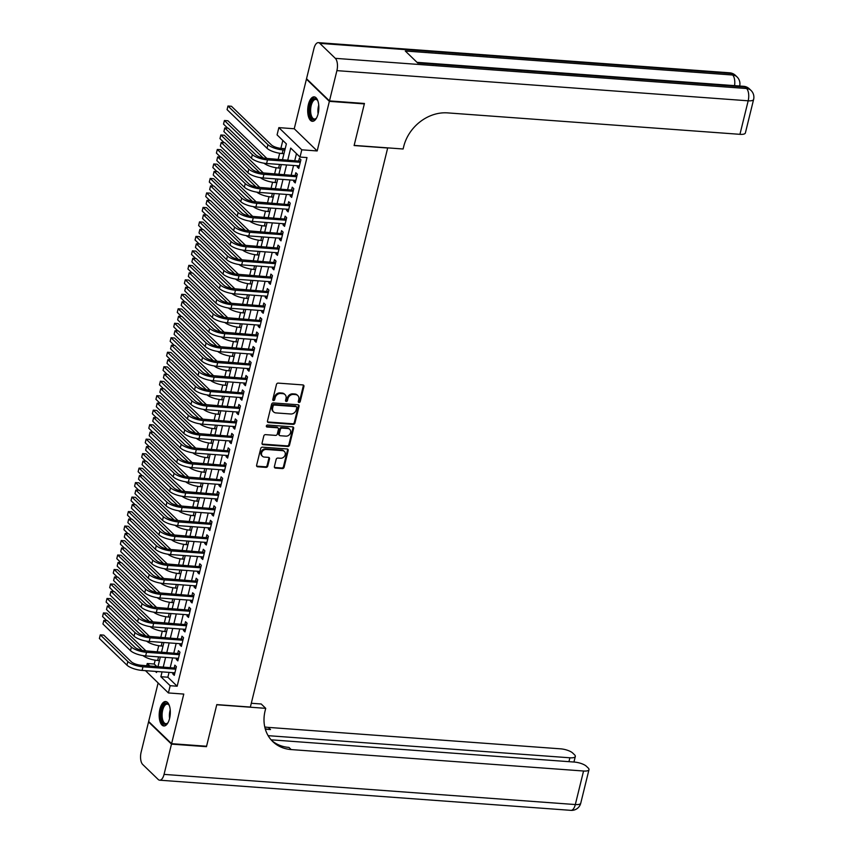 <?xml version="1.0" encoding="UTF-8"?>
<svg xmlns="http://www.w3.org/2000/svg" width="853" height="853" viewBox="0 0 853 853"><rect width="100%" height="100%" fill="white"/><g stroke="black" fill="none" stroke-linecap="round" stroke-linejoin="round"><path stroke-width="1.28" d="M299.019 402.477A1.077 0.906 134 0 0 300.224 401.56L303.935 386.452A1.546 1.29 134 0 0 302.911 384.927L278.195 383.114A1.546 1.29 134 0 0 276.468 384.436L272.757 399.545A1.077 0.906 134 0 0 274.677 399.684L275.167 397.733A4.937 4.126 134 0 1 280.669 393.5L282.738 393.649A4.937 4.126 134 0 1 285.051 394.651A4.937 4.126 134 0 1 286.011 398.522L285.531 400.473A1.077 0.906 134 0 0 287.45 400.622L287.93 398.66A4.937 4.126 134 0 1 293.443 394.438L295.501 394.587A4.937 4.126 134 0 1 297.814 395.589A4.937 4.126 134 0 1 298.785 399.46L298.294 401.411A1.077 0.906 134 0 0 299.019 402.477M298.294 401.87A1.077 0.906 134 0 0 299.606 400.953L303.316 385.855A1.546 1.29 134 0 0 303.263 385.002M272.747 399.993A1.077 0.906 134 0 0 274.058 399.087L274.538 397.125L275.167 397.733M285.52 400.931A1.077 0.906 134 0 0 286.832 400.014L287.312 398.063L287.93 398.66M169.587 718.439A12.251 5.513 -85.8 0 0 165.642 701.539A12.251 5.513 -85.8 0 0 159.916 709.078A12.251 5.513 -85.8 0 0 163.851 725.978A12.251 5.513 -85.8 0 0 169.587 718.439A9.82 4.425 94.2 0 1 169.384 715.71A9.82 4.425 94.2 0 1 170.216 709.824M318.105 113.758A12.251 5.513 -85.8 0 0 314.171 96.858A12.251 5.513 -85.8 0 0 308.434 104.397A12.251 5.513 -85.8 0 0 312.379 121.297A12.251 5.513 -85.8 0 0 318.105 113.758A9.82 4.425 94.2 0 1 317.913 111.029A9.82 4.425 94.2 0 1 318.734 105.143M274.399 466.559A1.546 1.29 134 0 0 275.423 468.084L282.354 468.596A1.546 1.29 134 0 0 284.081 467.273L288.197 450.491A1.546 1.29 134 0 0 287.173 448.977L262.457 447.164A1.546 1.29 134 0 0 260.741 448.486L256.614 465.258A1.546 1.29 134 0 0 257.638 466.783L266.019 467.391A1.546 1.29 134 0 0 267.735 466.069L269.505 458.893A1.546 1.29 134 0 0 268.482 457.368L264.323 457.069A4.126 3.444 134 0 1 262.393 456.227A4.126 3.444 134 0 1 262.042 451.866A4.126 3.444 134 0 1 266.189 449.456L282.471 450.651A4.126 3.444 134 0 1 284.401 451.493A4.126 3.444 134 0 1 284.753 455.854A4.126 3.444 134 0 1 280.594 458.264L277.886 458.061A1.546 1.29 134 0 0 276.159 459.383L274.399 466.559M169.054 672.388L167.86 677.218L177.157 686.217L170.163 685.705L168.393 692.945L145.479 670.661M363.847 103.426L364.338 103.906L354.112 145.543L387.678 148.006L250.366 707.062L216.79 704.599L206.565 746.247L171.592 743.677L183.779 694.075L168.393 692.945M364.338 103.906L329.365 101.347L306.43 79.158L294.242 128.76L278.856 127.63L301.791 149.819L300.011 157.059L290.713 148.07L287.792 159.98M294.242 128.76L317.177 150.949L329.365 101.347M317.177 150.949L301.791 149.819M177.157 686.217L307.005 157.57L300.011 157.059M293.219 424.378A1.546 1.29 134 0 0 294.935 423.056L299.062 406.284A1.546 1.29 134 0 0 298.038 404.759L273.323 402.947A1.546 1.29 134 0 0 271.595 404.269L267.479 421.041A1.546 1.29 134 0 0 268.503 422.566L293.219 424.378L292.6 423.781A1.546 1.29 134 0 0 294.317 422.459L298.443 405.687A1.546 1.29 134 0 0 298.39 404.834M293.635 428.387L289.508 445.159A1.546 1.29 134 0 1 287.792 446.482L263.076 444.669A1.546 1.29 134 0 1 262.052 443.155L263.812 435.968A1.546 1.29 134 0 1 265.539 434.646L275.562 435.382A1.546 1.29 134 0 0 277.278 434.06L278.451 429.304A1.546 1.29 134 0 0 277.428 427.779L266.989 427.012A1.077 0.906 134 0 1 267.479 425.029L292.611 426.863A1.546 1.29 134 0 1 293.635 428.387L293.005 427.79L288.89 444.562L289.508 445.159M158.114 682.997L148.657 721.489L171.592 743.677M307.027 79.201L306.43 79.158M297.516 165.759L297.228 166.932L298.774 168.436L300.917 159.746L299.36 158.242L298.742 160.78M293.965 180.25L293.667 181.422L295.223 182.915L297.356 174.225L295.81 172.732L295.181 175.26M290.404 194.729L290.116 195.902L291.662 197.406L293.795 188.716L292.248 187.212L291.63 189.75M286.843 209.209L286.555 210.382L288.111 211.885L290.244 203.195L288.687 201.692L288.069 204.23M283.292 223.699L283.004 224.872L284.55 226.365L286.683 217.675L285.137 216.182L284.507 218.709M279.731 238.179L279.443 239.352L280.989 240.855L283.121 232.165L281.575 230.662L280.957 233.2M276.169 252.659L275.882 253.831L277.438 255.335L279.571 246.645L278.014 245.142L277.396 247.679M272.619 267.149L272.331 268.322L273.877 269.815L276.009 261.125L274.463 259.632L273.834 262.159M269.058 281.629L268.77 282.801L270.316 284.305L272.459 275.615L270.902 274.112L270.284 276.649M265.496 296.108L265.208 297.281L266.765 298.785L268.898 290.095L267.352 288.591L266.722 291.129M261.946 310.599L261.658 311.771L263.204 313.264L265.336 304.574L263.79 303.082L263.172 305.609M258.384 325.078L258.096 326.251L259.643 327.755L261.786 319.065L260.229 317.561L259.611 320.099M254.823 339.558L254.535 340.731L256.092 342.234L258.224 333.544L256.678 332.041L256.049 334.579M251.272 354.048L250.985 355.221L252.531 356.714L254.663 348.024L253.117 346.531L252.499 349.058M247.711 368.528L247.423 369.701L248.969 371.204L251.113 362.514L249.556 361.011L248.937 363.549M244.161 383.008L243.873 384.181L245.419 385.684L247.551 376.994L246.005 375.491L245.376 378.028M240.599 397.498L240.311 398.671L241.857 400.164L243.99 391.474L242.444 389.981L241.826 392.508M237.038 411.978L236.75 413.151L238.307 414.654L240.439 405.964L238.883 404.461L238.264 406.998M233.487 426.457L233.2 427.63L234.746 429.134L236.878 420.444L235.332 418.94L234.703 421.478M229.926 440.948L229.638 442.121L231.184 443.613L233.317 434.923L231.771 433.431L231.152 435.968M226.365 455.427L226.077 456.6L227.634 458.104L229.766 449.414L228.209 447.91L227.591 450.448M222.814 469.907L222.526 471.08L224.072 472.583L226.205 463.893L224.659 462.39L224.03 464.928M219.253 484.397L218.965 485.57L220.511 487.063L222.654 478.373L221.098 476.88L220.479 479.418M215.692 498.877L215.404 500.05L216.961 501.553L219.093 492.863L217.547 491.36L216.918 493.898M212.141 513.357L211.853 514.54L213.399 516.033L215.532 507.343L213.986 505.85L213.367 508.377M208.58 527.847L208.292 529.02L209.838 530.513L211.981 521.823L210.424 520.33L209.806 522.868M205.019 542.327L204.731 543.5L206.287 545.003L208.42 536.313L206.874 534.81L206.245 537.347M201.468 556.806L201.18 557.99L202.726 559.483L204.859 550.793L203.313 549.3L202.694 551.827M197.907 571.297L197.619 572.47L199.175 573.962L201.308 565.272L199.751 563.78L199.133 566.317M194.356 585.776L194.068 586.949L195.614 588.453L197.747 579.763L196.201 578.259L195.572 580.797M190.795 600.256L190.507 601.44L192.053 602.932L194.185 594.242L192.639 592.75L192.021 595.277M187.233 614.746L186.946 615.919L188.502 617.423L190.635 608.733L189.078 607.229L188.46 609.767M183.683 629.226L183.395 630.399L184.941 631.902L187.074 623.212L185.527 621.709L184.898 624.247M180.122 643.716L179.834 644.889L181.38 646.382L183.523 637.692L181.966 636.199L181.348 638.726M176.56 658.196L176.272 659.369L177.829 660.872L179.962 652.182L178.416 650.679L177.787 653.217M296.471 153.636L294.786 160.492M293.56 165.471L291.225 174.972M289.999 179.951L287.674 189.451M286.448 194.441L284.113 203.942M282.887 208.921L280.552 218.421M279.336 223.401L277.001 232.901M275.775 237.891L273.44 247.391M272.214 252.371L269.879 261.871M268.663 266.85L266.328 276.361M265.102 281.341L262.767 290.841M261.54 295.82L259.205 305.321M257.99 310.3L255.655 319.811M254.429 324.79L252.093 334.291M250.867 339.27L248.543 348.77M247.317 353.75L244.982 363.261M243.755 368.24L241.42 377.74M240.194 382.72L237.87 392.22M236.644 397.199L234.308 406.71M233.082 411.69L230.747 421.19M229.532 426.169L227.197 435.67M225.97 440.66L223.635 450.16M222.409 455.139L220.074 464.64M218.858 469.619L216.523 479.119M215.297 484.109L212.962 493.61M211.736 498.589L209.401 508.089M208.185 513.069L205.85 522.569M204.624 527.559L202.289 537.059M201.063 542.039L198.738 551.539M197.512 556.519L195.177 566.019M193.951 571.009L191.616 580.509M190.39 585.489L188.065 594.989M186.839 599.968L184.504 609.468M183.278 614.459L180.943 623.959M179.727 628.938L177.392 638.439M176.166 643.418L173.831 652.918M172.605 657.908L170.269 667.409M173.01 672.676L172.722 673.849L174.268 675.352L176.4 666.662L174.854 665.159L174.225 667.696M282.833 140.436L280.882 148.379M279.677 153.263L278.206 159.276M276.127 167.742L274.645 173.756M272.565 182.233L271.094 188.236M269.004 196.712L267.533 202.726M265.454 211.192L263.972 217.206M261.892 225.682L260.421 231.685M258.331 240.162L256.86 246.176M254.78 254.642L253.298 260.655M251.219 269.132L249.748 275.135M247.669 283.612L246.186 289.625M244.107 298.092L242.625 304.105M240.546 312.582L239.075 318.596M236.995 327.062L235.513 333.075M233.434 341.541L231.963 347.555M229.873 356.032L228.401 362.045M226.322 370.511L224.84 376.525M222.761 384.991L221.29 391.005M219.2 399.481L217.728 405.495M215.649 413.961L214.167 419.975M212.088 428.451L210.616 434.454M208.537 442.931L207.055 448.945M204.976 457.411L203.494 463.424M201.415 471.901L199.943 477.904M197.864 486.381L196.382 492.394M194.303 500.86L192.821 506.874M190.741 515.351L189.27 521.354M187.191 529.83L185.709 535.844M183.63 544.31L182.158 550.324M180.068 558.8L178.597 564.803M176.518 573.28L175.036 579.294M172.956 587.76L171.485 593.773M169.395 602.25L167.924 608.253M165.845 616.73L164.362 622.743M162.283 631.209L160.812 637.223M158.733 645.7L157.251 651.703M155.171 660.179L154.222 664.029L156.685 666.406M146.695 665.681L147.228 663.517L149.691 665.894M154.222 664.029L147.228 663.517M282.514 159.586L286.373 143.869L277.076 134.881L278.856 127.63M162.059 671.876L160.865 676.706L170.163 685.705M286.565 164.96L284.23 174.46M283.004 179.439L280.68 188.939M279.453 193.93L277.118 203.43M275.892 208.409L273.557 217.91M272.342 222.889L270.006 232.389M268.78 237.379L266.445 246.88M265.219 251.859L262.884 261.359M261.668 266.339L259.333 275.839M258.107 280.829L255.772 290.329M254.546 295.309L252.211 304.809M250.995 309.788L248.66 319.289M247.434 324.279L245.099 333.779M243.873 338.758L241.548 348.259M240.322 353.238L237.987 362.738M236.761 367.728L234.426 377.229M233.2 382.208L230.875 391.708M229.649 396.688L227.314 406.188M226.088 411.178L223.753 420.678M222.537 425.658L220.202 435.158M218.976 440.137L216.641 449.648M215.414 454.628L213.079 464.128M211.864 469.107L209.529 478.608M208.303 483.587L205.968 493.098M204.741 498.077L202.406 507.578M201.191 512.557L198.856 522.057M197.629 527.037L195.294 536.548M194.068 541.527L191.744 551.027M190.518 556.007L188.182 565.507M186.956 570.486L184.621 579.997M183.406 584.977L181.071 594.477M179.844 599.456L177.509 608.957M176.283 613.947L173.948 623.447M172.732 628.426L170.397 637.927M169.171 642.906L166.836 652.406M165.61 657.396L163.275 666.897M155.363 671.386L156.525 672.516L156.781 671.492M158.008 666.502L160.343 657.002M161.558 652.023L163.893 642.522M165.119 637.543L167.455 628.043M168.681 623.053L171.005 613.552M172.231 608.573L174.566 599.073M175.793 594.093L178.128 584.593M179.354 579.603L181.678 570.103M182.905 565.123L185.24 555.623M186.466 550.643L188.801 541.143M190.016 536.153L192.351 526.653M193.578 521.673L195.913 512.173M197.139 507.194L199.474 497.683M200.69 492.703L203.025 483.203M204.251 478.224L206.586 468.724M207.812 463.744L210.147 454.233M211.363 449.254L213.698 439.753M214.924 434.774L217.259 425.274M218.485 420.294L220.81 410.783M222.036 405.804L224.371 396.304M225.597 391.324L227.932 381.824M229.148 376.845L231.483 367.334M232.709 362.354L235.044 352.854M236.27 347.875L238.605 338.374M239.821 333.384L242.156 323.884M243.382 318.905L245.717 309.404M246.943 304.425L249.279 294.925M250.494 289.935L252.829 280.434M254.055 275.455L256.39 265.955M257.617 260.975L259.941 251.475M261.167 246.485L263.502 236.985M264.729 232.005L267.064 222.505M268.29 217.526L270.614 208.025M271.84 203.035L274.176 193.535M275.402 188.556L277.737 179.055M278.952 174.076L281.287 164.576M167.86 677.218L160.865 676.706M297.228 166.932L299.115 167.071M293.667 181.422L295.554 181.561M290.116 195.902L292.003 196.041M286.555 210.382L288.442 210.52M283.004 224.872L284.881 225.011M279.443 239.352L281.33 239.49M275.882 253.831L277.769 253.97M272.331 268.322L274.208 268.46M268.77 282.801L270.657 282.94M265.208 297.281L267.096 297.42M261.658 311.771L263.534 311.91M258.096 326.251L259.984 326.39M254.535 340.731L256.422 340.869M250.985 355.221L252.861 355.36M247.423 369.701L249.311 369.839M243.873 384.181L245.749 384.319M240.311 398.671L242.199 398.809M236.75 413.151L238.637 413.289M233.2 427.63L235.076 427.769M229.638 442.121L231.526 442.259M226.077 456.6L227.964 456.739M222.526 471.08L224.403 471.219M218.965 485.57L220.852 485.709M215.404 500.05L217.291 500.189M211.853 514.54L213.73 514.668M208.292 529.02L210.179 529.159M204.731 543.5L206.618 543.638M201.18 557.99L203.067 558.129M197.619 572.47L199.506 572.608M194.068 586.949L195.945 587.088M190.507 601.44L192.394 601.578M186.946 615.919L188.833 616.058M183.395 630.399L185.272 630.538M179.834 644.889L181.721 645.028M176.272 659.369L178.16 659.508M172.722 673.849L174.598 673.987M297.814 395.589L297.196 394.992A4.937 4.126 134 0 0 294.882 393.99L295.501 394.587M287.312 398.063A4.937 4.126 134 0 1 292.824 393.841L294.882 393.99M285.051 394.651L284.422 394.054A4.937 4.126 134 0 0 282.108 393.052L282.738 393.649M274.538 397.125A4.937 4.126 134 0 1 280.051 392.902L282.108 393.052M267.533 421.894A1.546 1.29 134 0 0 267.885 421.968L292.6 423.781M296.759 407.702A1.077 0.906 134 0 0 296.034 406.636L274.346 405.047A1.077 0.906 134 0 0 273.141 405.975L272.629 408.033A4.937 4.126 134 0 0 273.589 411.903A4.937 4.126 134 0 0 275.903 412.905L290.734 413.993A4.937 4.126 134 0 0 296.247 409.771L296.759 407.702M296.545 406.86L295.927 406.263A1.077 0.906 134 0 0 295.415 406.039L296.034 406.636M273.589 411.903L272.971 411.306A4.937 4.126 134 0 1 272.011 407.435L272.512 405.378A1.077 0.906 134 0 1 273.728 404.45L295.415 406.039M262.106 443.997A1.546 1.29 134 0 0 262.457 444.072L287.173 445.884A1.546 1.29 134 0 0 288.89 444.562M278.153 428.089L277.524 427.492A1.546 1.29 134 0 0 276.809 427.182L266.371 426.415L266.989 427.012M285.958 436.15A4.126 3.444 134 0 0 290.116 433.74A4.126 3.444 134 0 0 289.764 429.379A4.126 3.444 134 0 0 287.824 428.547L282.098 428.121A1.546 1.29 134 0 0 280.37 429.443L279.198 434.209A1.546 1.29 134 0 0 280.221 435.723L285.958 436.15M289.764 429.379L289.146 428.782A4.126 3.444 134 0 0 287.205 427.939L287.824 428.547M279.507 435.414L278.888 434.817A1.546 1.29 134 0 1 278.579 433.601L279.752 428.846A1.546 1.29 134 0 1 281.479 427.524L287.205 427.939M293.005 427.79A1.546 1.29 134 0 0 292.963 426.948M284.401 451.493L283.782 450.896A4.126 3.444 134 0 0 281.842 450.053L282.471 450.651M262.393 456.227L261.775 455.63A4.126 3.444 134 0 1 261.413 451.269A4.126 3.444 134 0 1 265.571 448.859L281.842 450.053M256.668 466.101A1.546 1.29 134 0 0 257.02 466.175L265.4 466.794A1.546 1.29 134 0 0 267.117 465.471L268.887 458.296A1.546 1.29 134 0 0 268.834 457.453M274.453 467.401A1.546 1.29 134 0 0 274.805 467.487L281.735 467.988A1.546 1.29 134 0 0 283.463 466.676L287.578 449.894A1.546 1.29 134 0 0 287.525 449.051M285.19 148.699L281.511 148.433A7.858 2.463 -166.2 0 1 271.425 144.925L231.472 106.284L227.975 106.017L267.927 144.669A11.782 3.7 13.8 0 0 283.068 149.936L284.859 150.064M227.975 106.017L227.079 109.642L267.032 148.283A11.782 3.7 13.8 0 0 282.172 153.551L283.964 153.689M300.544 161.26L265.933 158.37A7.858 2.463 -166.2 0 1 255.847 154.862L228.284 128.206L224.787 127.95L252.349 154.606A11.782 3.7 13.8 0 0 267.49 159.874L300.288 162.283M224.787 127.95L223.902 131.575L251.454 158.231A11.782 3.7 13.8 0 0 266.594 163.499L299.403 165.898M316.602 117.863A10.599 4.777 94.2 0 1 316.122 118.471A10.599 4.777 94.2 0 1 309.564 110.538A10.599 4.777 94.2 0 1 312.326 100.249A10.599 4.777 94.2 0 1 317.465 100.206A10.599 4.777 94.2 0 1 317.849 100.878M317.7 100.59A9.82 4.425 -85.8 0 0 315.813 99.417A9.82 4.425 -85.8 0 0 310.62 110.495A9.82 4.425 -85.8 0 0 314.373 119.004A9.82 4.425 -85.8 0 0 316.41 118.119M314.896 97.018A12.177 5.481 -85.8 0 0 308.85 110.751A12.177 5.481 -85.8 0 0 313.115 121.243M168.084 722.544A10.599 4.777 94.2 0 1 167.604 723.152A10.599 4.777 94.2 0 1 161.046 715.219A10.599 4.777 94.2 0 1 163.808 704.93A10.599 4.777 94.2 0 1 168.937 704.887A10.599 4.777 94.2 0 1 169.331 705.559M169.171 705.271A9.82 4.425 -85.8 0 0 167.284 704.098A9.82 4.425 -85.8 0 0 162.102 715.166A9.82 4.425 -85.8 0 0 165.845 723.685A9.82 4.425 -85.8 0 0 167.881 722.8M166.367 701.699A12.177 5.481 -85.8 0 0 160.332 715.432A12.177 5.481 -85.8 0 0 164.597 725.924M329.471 100.91L364.444 103.469L354.144 145.405L403.106 148.998L403.714 146.535A39.27 32.819 -46 0 1 447.58 112.884L739.946 134.326L748.177 100.803L336.903 70.639L329.471 100.91L306.536 78.721L313.968 48.45A9.426 4.244 -85.8 0 1 318.382 42.65L729.646 72.814A9.426 4.244 94.2 0 1 731.096 73.529L319.822 43.364A9.426 4.244 -85.8 0 0 318.382 42.65M336.903 70.639A9.426 4.244 -85.8 0 0 335.325 58.345L319.822 43.364M734.561 85.641A9.426 4.244 94.2 0 0 732.642 75.021A9.426 7.88 -46 0 1 737.056 76.941L735.51 75.437A9.426 7.88 134 0 0 731.096 73.529L732.642 75.021L405.303 51.02L417.703 63.005L745.042 87.017L746.588 88.52A9.426 4.244 94.2 0 1 748.177 100.803A9.426 2.964 13.8 0 0 753.615 99.449A9.426 9.426 0 0 0 751.013 90.429L749.456 88.936A9.426 7.88 134 0 0 745.042 87.017A9.426 4.244 94.2 0 0 743.592 86.302L417.032 62.354M753.615 99.449L745.373 132.983A9.426 2.964 -166.2 0 1 739.946 134.326M205.968 746.194L206.458 746.674L216.758 704.749L265.72 708.342L265.112 710.805A39.27 32.819 134 0 0 272.779 741.598A39.27 32.819 134 0 0 291.193 749.574L583.559 771.016A9.426 2.964 13.8 0 0 588.986 769.673A9.426 2.964 13.8 0 0 588.229 768.041L586.395 766.271A9.426 2.964 13.8 0 0 574.282 762.06L271.094 739.818M251.294 703.267L261.221 703.992L265.72 708.342M171.485 744.115L148.55 721.926L141.118 752.197A9.426 4.244 -85.8 0 0 142.696 764.48L158.2 779.471A9.426 4.244 -85.8 0 0 159.639 780.186A9.426 4.244 -85.8 0 0 164.053 774.385L171.485 744.115L206.458 746.674M148.55 721.926L149.147 721.969M268.13 735.67L569.889 757.795A9.426 2.964 13.8 0 0 575.317 756.451A9.426 2.964 13.8 0 0 574.559 754.82L572.726 753.05A9.426 2.964 13.8 0 0 560.613 748.838L268.258 727.385A39.27 32.819 134 0 1 264.75 726.948M265.198 728.718A39.27 32.819 134 0 0 270.486 729.55L265.326 729.166M271.691 740.489A39.27 32.819 134 0 0 288.954 747.42L291.193 749.574M263.94 163.179A11.782 3.7 13.8 0 0 278.622 168.041L280.402 168.169M266.872 158.445L227.911 120.763L224.414 120.508L263.15 157.976M224.414 120.508L223.529 124.122L227.698 128.163M260.378 177.659A11.782 3.7 13.8 0 0 275.061 182.521L276.852 182.649M263.31 172.924L224.35 135.243L220.852 134.987L259.6 172.455M220.852 134.987L219.967 138.612L224.147 142.654M256.817 192.138A11.782 3.7 13.8 0 0 271.499 197L273.291 197.139M259.749 187.404L220.799 149.733L217.302 149.467L256.039 186.946M217.302 149.467L216.406 153.092L220.586 157.133M253.266 206.629A11.782 3.7 13.8 0 0 267.949 211.491L269.74 211.619M256.199 201.894L217.238 164.213L213.74 163.957L252.477 201.425M213.74 163.957L212.855 167.572L217.035 171.613M296.983 175.75L262.383 172.86A7.858 2.463 -166.2 0 1 252.285 169.342L224.734 142.696L221.236 142.44L248.788 169.086A11.782 3.7 13.8 0 0 263.929 174.353L296.737 176.763M221.236 142.44L220.341 146.055L247.903 172.711A11.782 3.7 13.8 0 0 263.044 177.978L295.842 180.388M296.588 175.366L297.121 175.206M293.421 190.23L258.822 187.34A7.858 2.463 -166.2 0 1 248.724 183.832L221.172 157.176L217.675 156.92L245.227 183.576A11.782 3.7 13.8 0 0 260.368 188.844L293.176 191.243M217.675 156.92L216.79 160.545L244.342 187.191A11.782 3.7 13.8 0 0 259.483 192.458L292.291 194.868M289.871 204.709L255.26 201.82A7.858 2.463 -166.2 0 1 245.174 198.312L217.611 171.656L214.114 171.4L241.676 198.056A11.782 3.7 13.8 0 0 256.817 203.323L289.615 205.733M214.114 171.4L213.229 175.025L240.781 201.681A11.782 3.7 13.8 0 0 255.921 206.948L288.73 209.348M286.309 219.2L251.71 216.31A7.858 2.463 -166.2 0 1 241.612 212.792L214.06 186.146L210.563 185.89L238.115 212.536A11.782 3.7 13.8 0 0 253.256 217.803L286.064 220.213M210.563 185.89L209.667 189.505L237.23 216.161A11.782 3.7 13.8 0 0 252.371 221.428L285.169 223.838M285.915 218.816L286.448 218.656M249.705 221.108A11.782 3.7 13.8 0 0 264.387 225.97L266.179 226.098M252.637 216.374L213.676 178.693L210.179 178.437L248.927 215.905M210.179 178.437L209.294 182.062L213.474 186.103M282.748 233.679L248.148 230.79A7.858 2.463 -166.2 0 1 238.051 227.282L210.499 200.626L207.002 200.37L234.554 227.026A11.782 3.7 13.8 0 0 249.705 232.293L282.503 234.692M207.002 200.37L206.117 203.995L233.669 230.641A11.782 3.7 13.8 0 0 248.809 235.908L281.618 238.318M246.154 235.588A11.782 3.7 13.8 0 0 260.837 240.45L262.617 240.589M249.076 230.854L210.126 193.183L206.629 192.927L245.365 230.395M206.629 192.927L205.733 196.542L209.913 200.583M279.198 248.159L244.598 245.269A7.858 2.463 -166.2 0 1 234.5 241.762L206.938 215.105L203.44 214.849L231.003 241.506A11.782 3.7 13.8 0 0 246.144 246.773L278.942 249.183M203.44 214.849L202.556 218.475L230.107 245.131A11.782 3.7 13.8 0 0 245.248 250.398L278.057 252.797M242.593 250.078A11.782 3.7 13.8 0 0 257.275 254.94L259.067 255.068M245.525 245.344L206.565 207.663L203.067 207.407L241.815 244.875M203.067 207.407L202.182 211.022L206.362 215.063M275.636 262.649L241.036 259.76A7.858 2.463 -166.2 0 1 230.939 256.241L203.387 229.596L199.89 229.34L227.442 255.985A11.782 3.7 13.8 0 0 242.583 261.253L275.391 263.662M199.89 229.34L198.994 232.954L226.557 259.611A11.782 3.7 13.8 0 0 241.698 264.878L274.495 267.288M275.242 262.266L275.775 262.106M239.032 264.558A11.782 3.7 13.8 0 0 253.714 269.42L255.505 269.548M241.964 259.824L203.003 222.143L199.506 221.887L238.254 259.355M199.506 221.887L198.621 225.512L202.801 229.553M272.086 277.129L237.475 274.239A7.858 2.463 -166.2 0 1 227.388 270.732L199.826 244.075L196.329 243.819L223.891 270.476A11.782 3.7 13.8 0 0 239.032 275.743L271.83 278.142M196.329 243.819L195.444 247.445L222.996 274.09A11.782 3.7 13.8 0 0 238.136 279.357L270.945 281.767M235.481 279.048A11.782 3.7 13.8 0 0 250.164 283.9L251.944 284.038M238.413 274.303L199.453 236.633L195.955 236.377L234.692 273.845M195.955 236.377L195.06 239.992L199.239 244.033M268.524 291.609L233.925 288.719A7.858 2.463 -166.2 0 1 223.827 285.211L196.275 258.566L192.778 258.299L220.33 284.955A11.782 3.7 13.8 0 0 235.471 290.223L268.268 292.632M192.778 258.299L191.882 261.924L219.445 288.581A11.782 3.7 13.8 0 0 234.586 293.848L267.384 296.247M231.92 293.528A11.782 3.7 13.8 0 0 246.602 298.39L248.394 298.518M234.852 288.794L195.891 251.113L192.394 250.857L231.142 288.325M192.394 250.857L191.509 254.471L195.689 258.512M264.963 306.099L230.363 303.21A7.858 2.463 -166.2 0 1 220.266 299.691L192.714 273.045L189.217 272.789L216.769 299.435A11.782 3.7 13.8 0 0 231.909 304.702L264.718 307.112M189.217 272.789L188.332 276.404L215.884 303.06A11.782 3.7 13.8 0 0 231.024 308.328L263.822 310.737M228.359 308.008A11.782 3.7 13.8 0 0 243.041 312.87L244.832 312.998M231.291 303.273L192.341 265.592L188.844 265.336L227.58 302.815M188.844 265.336L187.948 268.962L192.128 273.003M261.413 320.579L226.802 317.689A7.858 2.463 -166.2 0 1 216.715 314.181L189.153 287.525L185.655 287.269L213.218 313.925A11.782 3.7 13.8 0 0 228.359 319.193L261.157 321.592M185.655 287.269L184.77 290.894L212.322 317.54A11.782 3.7 13.8 0 0 227.463 322.807L260.272 325.217M224.808 322.498A11.782 3.7 13.8 0 0 239.49 327.349L241.271 327.488M227.74 317.764L188.78 280.083L185.282 279.827L224.019 317.295M185.282 279.827L184.387 283.441L188.566 287.482M257.851 335.058L223.251 332.169A7.858 2.463 -166.2 0 1 213.154 328.661L185.602 302.015L182.105 301.749L209.657 328.405A11.782 3.7 13.8 0 0 224.797 333.672L257.606 336.082M182.105 301.749L181.209 305.374L208.772 332.03A11.782 3.7 13.8 0 0 223.912 337.298L256.71 339.697M257.457 334.685L257.99 334.515M221.247 336.978A11.782 3.7 13.8 0 0 235.929 341.84L237.72 341.968M224.179 332.243L185.218 294.562L181.721 294.306L220.469 331.774M181.721 294.306L180.836 297.921L185.016 301.973M254.29 349.549L219.69 346.659A7.858 2.463 -166.2 0 1 209.593 343.151L182.041 316.495L178.544 316.239L206.095 342.885A11.782 3.7 13.8 0 0 221.236 348.152L254.045 350.562M178.544 316.239L177.659 319.854L205.21 346.51A11.782 3.7 13.8 0 0 220.351 351.777L253.16 354.187M217.686 351.457A11.782 3.7 13.8 0 0 232.368 356.319L234.159 356.447M220.618 346.723L181.668 309.042L178.17 308.786L216.907 346.265M178.17 308.786L177.275 312.411L181.454 316.452M250.739 364.028L216.129 361.139A7.858 2.463 -166.2 0 1 206.042 357.631L178.48 330.975L174.982 330.719L202.545 357.375A11.782 3.7 13.8 0 0 217.686 362.642L250.483 365.041M174.982 330.719L174.097 334.344L201.649 360.99A11.782 3.7 13.8 0 0 216.79 366.257L249.598 368.667M214.135 365.948A11.782 3.7 13.8 0 0 228.817 370.799L230.609 370.938M217.067 361.214L178.106 323.532L174.609 323.276L213.346 360.744M174.609 323.276L173.724 326.891L177.893 330.932M247.178 378.508L212.578 375.619A7.858 2.463 -166.2 0 1 202.481 372.111L174.929 345.465L171.432 345.209L198.984 371.855A11.782 3.7 13.8 0 0 214.124 377.122L246.933 379.532M171.432 345.209L170.536 348.824L198.099 375.48A11.782 3.7 13.8 0 0 213.239 380.747L246.037 383.146M246.784 378.135L247.317 377.964M210.574 380.427A11.782 3.7 13.8 0 0 225.256 385.289L227.047 385.417M213.506 375.693L174.545 338.012L171.048 337.756L209.795 375.224M171.048 337.756L170.163 341.381L174.343 345.422M243.617 392.998L209.017 390.109A7.858 2.463 -166.2 0 1 198.92 386.601L171.368 359.945L167.87 359.689L195.422 386.334A11.782 3.7 13.8 0 0 210.563 391.602L243.372 394.011M167.87 359.689L166.985 363.303L194.537 389.96A11.782 3.7 13.8 0 0 209.678 395.227L242.487 397.637M207.023 394.907A11.782 3.7 13.8 0 0 221.705 399.769L223.486 399.897M209.945 390.173L170.995 352.492L167.497 352.236L206.234 389.714M167.497 352.236L166.602 355.861L170.781 359.902M240.066 407.478L205.456 404.589A7.858 2.463 -166.2 0 1 195.369 401.081L167.806 374.424L164.309 374.168L191.872 400.825A11.782 3.7 13.8 0 0 207.012 406.092L239.81 408.491M164.309 374.168L163.424 377.794L190.976 404.439A11.782 3.7 13.8 0 0 206.117 409.707L238.925 412.116M203.462 409.397A11.782 3.7 13.8 0 0 218.144 414.249L219.935 414.387M206.394 404.663L167.433 366.982L163.936 366.726L202.673 404.194M163.936 366.726L163.051 370.341L167.231 374.382M236.505 421.958L201.905 419.079A7.858 2.463 -166.2 0 1 191.808 415.56L164.256 388.915L160.759 388.659L188.31 415.304A11.782 3.7 13.8 0 0 203.451 420.572L236.26 422.981M160.759 388.659L159.863 392.273L187.425 418.93A11.782 3.7 13.8 0 0 202.566 424.197L235.364 426.596M236.11 421.585L236.644 421.414M199.901 423.877A11.782 3.7 13.8 0 0 214.583 428.739L216.374 428.867M202.833 419.143L163.872 381.462L160.375 381.206L199.122 418.674M160.375 381.206L159.49 384.831L163.669 388.872M232.954 436.448L198.344 433.559A7.858 2.463 -166.2 0 1 188.257 430.051L160.695 403.394L157.197 403.138L184.76 429.795A11.782 3.7 13.8 0 0 199.901 435.051L232.698 437.461M157.197 403.138L156.312 406.753L183.864 433.409A11.782 3.7 13.8 0 0 199.005 438.677L231.813 441.086M196.35 438.357A11.782 3.7 13.8 0 0 211.032 443.219L212.813 443.347M199.271 433.623L160.321 395.941L156.824 395.685L195.561 433.164M156.824 395.685L155.928 399.311L160.108 403.352M229.393 450.928L194.793 448.038A7.858 2.463 -166.2 0 1 184.696 444.53L157.133 417.874L153.647 417.618L181.199 444.274A11.782 3.7 13.8 0 0 196.339 449.542L229.137 451.941M153.647 417.618L152.751 421.243L180.303 447.889A11.782 3.7 13.8 0 0 195.444 453.156L228.252 455.566M192.789 452.847A11.782 3.7 13.8 0 0 207.471 457.698L209.262 457.837M195.721 448.113L156.76 410.432L153.263 410.176L192.01 447.644M153.263 410.176L152.378 413.79L156.557 417.831M225.832 465.407L191.232 462.529A7.858 2.463 -166.2 0 1 181.135 459.01L153.583 432.364L150.085 432.108L177.637 458.754A11.782 3.7 13.8 0 0 192.778 464.021L225.587 466.431M150.085 432.108L149.19 435.723L176.752 462.379A11.782 3.7 13.8 0 0 191.893 467.647L224.691 470.046M225.437 465.034L225.97 464.864M189.227 467.327A11.782 3.7 13.8 0 0 203.91 472.189L205.701 472.317M192.16 462.593L153.199 424.911L149.701 424.655L188.449 462.123M149.701 424.655L148.817 428.281L152.996 432.322M222.281 479.898L187.671 477.008A7.858 2.463 -166.2 0 1 177.584 473.5L150.021 446.844L146.524 446.588L174.087 473.244A11.782 3.7 13.8 0 0 189.227 478.501L222.025 480.911M146.524 446.588L145.639 450.213L173.191 476.859A11.782 3.7 13.8 0 0 188.332 482.126L221.14 484.536M185.677 481.806A11.782 3.7 13.8 0 0 200.359 486.668L202.14 486.796M188.609 477.072L149.648 439.391L146.151 439.135L184.888 476.614M146.151 439.135L145.255 442.76L149.435 446.801M218.72 494.377L184.12 491.488A7.858 2.463 -166.2 0 1 174.023 487.98L146.471 461.324L142.973 461.068L170.525 487.724A11.782 3.7 13.8 0 0 185.666 492.991L218.475 495.39M142.973 461.068L142.078 464.693L169.64 491.339A11.782 3.7 13.8 0 0 184.781 496.606L217.579 499.016M182.115 496.297A11.782 3.7 13.8 0 0 196.798 501.159L198.589 501.287M185.048 491.563L146.087 453.881L142.59 453.625L181.337 491.093M142.59 453.625L141.705 457.24L145.884 461.281M215.159 508.857L180.559 505.978A7.858 2.463 -166.2 0 1 170.461 502.46L142.909 475.814L139.412 475.558L166.964 502.204A11.782 3.7 13.8 0 0 182.105 507.471L214.913 509.881M139.412 475.558L138.527 479.173L166.079 505.829A11.782 3.7 13.8 0 0 181.22 511.096L214.018 513.495M178.554 510.776A11.782 3.7 13.8 0 0 193.236 515.639L195.028 515.766M181.486 506.042L142.536 468.361L139.039 468.105L177.776 505.573M139.039 468.105L138.143 471.73L142.323 475.771M175.004 525.256A11.782 3.7 13.8 0 0 189.686 530.118L191.467 530.246M177.936 520.522L138.975 482.841L135.478 482.585L174.215 520.063M135.478 482.585L134.593 486.21L138.762 490.251M171.442 539.746A11.782 3.7 13.8 0 0 186.125 544.609L187.916 544.736M174.375 535.012L135.414 497.331L131.916 497.075L170.664 534.543M131.916 497.075L131.031 500.69L135.211 504.731M211.608 523.347L176.997 520.458A7.858 2.463 -166.2 0 1 166.911 516.95L139.348 490.294L135.851 490.038L163.413 516.694A11.782 3.7 13.8 0 0 178.554 521.961L211.352 524.36M135.851 490.038L134.966 493.663L162.518 520.309A11.782 3.7 13.8 0 0 177.659 525.576L210.467 527.986M208.047 537.827L173.447 534.938A7.858 2.463 -166.2 0 1 163.349 531.43L135.798 504.773L132.3 504.518L159.852 531.174A11.782 3.7 13.8 0 0 174.993 536.441L207.801 538.84M132.3 504.518L131.405 508.143L158.967 534.799A11.782 3.7 13.8 0 0 174.108 540.056L206.906 542.465M207.652 537.454L208.185 537.283M204.485 552.317L169.886 549.428A7.858 2.463 -166.2 0 1 159.788 545.909L132.236 519.264L128.739 519.008L156.291 545.653A11.782 3.7 13.8 0 0 171.432 550.921L204.24 553.33M128.739 519.008L127.854 522.622L155.406 549.279A11.782 3.7 13.8 0 0 170.547 554.546L203.355 556.945M167.881 554.226A11.782 3.7 13.8 0 0 182.563 559.088L184.355 559.216M170.813 549.492L131.863 511.811L128.366 511.555L167.103 549.023M128.366 511.555L127.47 515.18L131.65 519.221M200.935 566.797L166.324 563.908A7.858 2.463 -166.2 0 1 156.238 560.4L128.675 533.743L125.178 533.488L152.74 560.144A11.782 3.7 13.8 0 0 167.881 565.411L200.679 567.81M125.178 533.488L124.293 537.113L151.845 563.758A11.782 3.7 13.8 0 0 166.985 569.026L199.794 571.435M164.33 568.706A11.782 3.7 13.8 0 0 179.013 573.568L180.804 573.706M167.263 563.972L128.302 526.29L124.805 526.034L163.541 563.513M124.805 526.034L123.92 529.66L128.089 533.701M197.374 581.277L162.774 578.387A7.858 2.463 -166.2 0 1 152.676 574.879L125.124 548.223L121.627 547.967L149.179 574.623A11.782 3.7 13.8 0 0 164.32 579.891L197.128 582.3M121.627 547.967L120.731 551.592L148.294 578.249A11.782 3.7 13.8 0 0 163.435 583.505L196.233 585.915M196.979 580.904L197.512 580.733M160.769 583.196A11.782 3.7 13.8 0 0 175.451 588.058L177.243 588.186M163.701 578.462L124.741 540.781L121.243 540.525L159.991 577.993M121.243 540.525L120.358 544.139L124.538 548.18M193.812 595.767L159.212 592.878A7.858 2.463 -166.2 0 1 149.115 589.359L121.563 562.713L118.066 562.458L145.618 589.103A11.782 3.7 13.8 0 0 160.759 594.37L193.567 596.78M118.066 562.458L117.181 566.072L144.733 592.728A11.782 3.7 13.8 0 0 159.874 597.996L192.682 600.395M157.219 597.676A11.782 3.7 13.8 0 0 171.901 602.538L173.681 602.666M160.14 592.942L121.19 555.26L117.693 555.004L156.43 592.472M117.693 555.004L116.797 558.63L120.977 562.671M190.262 610.247L155.662 607.357A7.858 2.463 -166.2 0 1 145.564 603.849L118.002 577.193L114.505 576.937L142.067 603.593A11.782 3.7 13.8 0 0 157.208 608.861L190.006 611.26M114.505 576.937L113.62 580.562L141.172 607.208A11.782 3.7 13.8 0 0 156.312 612.475L189.121 614.885M153.657 612.155A11.782 3.7 13.8 0 0 168.34 617.018L170.131 617.156M156.589 607.421L117.629 569.74L114.131 569.484L152.879 606.963M114.131 569.484L113.246 573.109L117.426 577.15M186.7 624.727L152.101 621.837A7.858 2.463 -166.2 0 1 142.003 618.329L114.451 591.673L110.954 591.417L138.506 618.073A11.782 3.7 13.8 0 0 153.647 623.34L186.455 625.75M110.954 591.417L110.058 595.042L137.621 621.698A11.782 3.7 13.8 0 0 152.762 626.955L185.559 629.365M186.306 624.353L186.839 624.183M150.096 626.646A11.782 3.7 13.8 0 0 164.778 631.508L166.57 631.636M153.028 621.912L114.067 584.23L110.57 583.974L149.318 621.442M110.57 583.974L109.685 587.589L113.865 591.63M183.15 639.217L148.539 636.327A7.858 2.463 -166.2 0 1 138.453 632.809L110.89 606.163L107.393 605.907L134.955 632.553A11.782 3.7 13.8 0 0 150.096 637.82L182.894 640.23M107.393 605.907L106.508 609.522L134.06 636.178A11.782 3.7 13.8 0 0 149.2 641.445L182.009 643.844M146.545 641.125A11.782 3.7 13.8 0 0 161.228 645.988L163.008 646.116M149.478 636.391L110.517 598.71L107.02 598.454L145.756 635.922M107.02 598.454L106.124 602.079L110.304 606.12M179.588 653.697L144.989 650.807A7.858 2.463 -166.2 0 1 134.891 647.299L107.339 620.643L103.842 620.387L131.394 647.043A11.782 3.7 13.8 0 0 146.535 652.31L179.333 654.709M103.842 620.387L102.946 624.012L130.498 650.658A11.782 3.7 13.8 0 0 145.65 655.925L178.448 658.335M142.984 655.605A11.782 3.7 13.8 0 0 157.666 660.467L159.458 660.606M145.916 650.871L106.956 613.19L103.458 612.934L142.206 650.412M103.458 612.934L102.573 616.559L106.753 620.6M176.027 668.176L141.427 665.287A7.858 2.463 -166.2 0 1 131.33 661.779L103.778 635.122L100.281 634.867L127.833 661.523A11.782 3.7 13.8 0 0 142.973 666.79L175.782 669.2M100.281 634.867L99.385 638.492L126.948 665.148A11.782 3.7 13.8 0 0 142.088 670.415L174.886 672.814M175.633 667.803L176.166 667.632M299.606 400.953L300.224 401.56M274.058 399.087L274.677 399.684M286.832 400.014L287.45 400.622M292.824 393.841L293.443 394.438M280.051 392.902L280.669 393.5M303.316 385.855L303.935 386.452M267.885 421.968L268.503 422.566M298.443 405.687L299.062 406.284M294.317 422.459L294.935 423.056M273.728 404.45L274.346 405.047M272.512 405.378L273.141 405.975M272.011 407.435L272.629 408.033M287.173 445.884L287.792 446.482M262.457 444.072L263.076 444.669M276.809 427.182L277.428 427.779M281.479 427.524L282.098 428.121M279.752 428.846L280.37 429.443M278.579 433.601L279.198 434.209M265.571 448.859L266.189 449.456M268.887 458.296L269.505 458.893M267.117 465.471L267.735 466.069M265.4 466.794L266.019 467.391M257.02 466.175L257.638 466.783M287.578 449.894L288.197 450.491M283.463 466.676L284.081 467.273M281.735 467.988L282.354 468.596M274.805 467.487L275.423 468.084M283.068 149.936L282.172 153.551M267.927 144.669L267.032 148.283M267.49 159.874L266.594 163.499M252.349 154.606L251.454 158.231M335.325 58.345L746.588 88.52A9.426 7.88 -46 0 1 751.013 90.429M739.658 85.961L739.647 86.014A9.426 2.964 13.8 0 0 739.658 85.961A9.426 9.426 0 0 0 737.056 76.941M270.486 729.55L268.258 727.385M164.053 774.385L575.317 804.55L583.559 771.016M568.94 761.665L569.889 757.795M575.317 804.55A9.426 4.244 94.2 0 1 570.913 810.35A9.426 9.426 0 0 0 580.754 803.195A9.426 2.964 -166.2 0 1 575.317 804.55M279.507 164.437L278.622 168.041M275.945 178.927L275.061 182.521M272.384 193.407L271.499 197M268.834 207.887L267.949 211.491M263.929 174.353L263.044 177.978M248.788 169.086L247.903 172.711M260.368 188.844L259.483 192.458M245.227 183.576L244.342 187.191M256.817 203.323L255.921 206.948M241.676 198.056L240.781 201.681M253.256 217.803L252.371 221.428M238.115 212.536L237.23 216.161M265.272 222.377L264.387 225.97M249.705 232.293L248.809 235.908M234.554 227.026L233.669 230.641M261.711 236.857L260.837 240.45M246.144 246.773L245.248 250.398M231.003 241.506L230.107 245.131M258.16 251.336L257.275 254.94M242.583 261.253L241.698 264.878M227.442 255.985L226.557 259.611M254.599 265.827L253.714 269.42M239.032 275.743L238.136 279.357M223.891 270.476L222.996 274.09M251.038 280.306L250.164 283.9M235.471 290.223L234.586 293.848M220.33 284.955L219.445 288.581M247.487 294.786L246.602 298.39M231.909 304.702L231.024 308.328M216.769 299.435L215.884 303.06M243.926 309.276L243.041 312.87M228.359 319.193L227.463 322.807M213.218 313.925L212.322 317.54M240.375 323.756L239.49 327.349M224.797 333.672L223.912 337.298M209.657 328.405L208.772 332.03M236.814 338.236L235.929 341.84M221.236 348.152L220.351 351.777M206.095 342.885L205.21 346.51M233.253 352.726L232.368 356.319M217.686 362.642L216.79 366.257M202.545 357.375L201.649 360.99M229.702 367.206L228.817 370.799M214.124 377.122L213.239 380.747M198.984 371.855L198.099 375.48M226.141 381.686L225.256 385.289M210.563 391.602L209.678 395.227M195.422 386.334L194.537 389.96M222.58 396.176L221.705 399.769M207.012 406.092L206.117 409.707M191.872 400.825L190.976 404.439M219.029 410.656L218.144 414.249M203.451 420.572L202.566 424.197M188.31 415.304L187.425 418.93M215.468 425.135L214.583 428.739M199.901 435.051L199.005 438.677M184.76 429.795L183.864 433.409M211.907 439.626L211.032 443.219M196.339 449.542L195.444 453.156M181.199 444.274L180.303 447.889M208.356 454.105L207.471 457.698M192.778 464.021L191.893 467.647M177.637 458.754L176.752 462.379M204.795 468.585L203.91 472.189M189.227 478.501L188.332 482.126M174.087 473.244L173.191 476.859M201.244 483.075L200.359 486.668M185.666 492.991L184.781 496.606M170.525 487.724L169.64 491.339M197.683 497.555L196.798 501.159M182.105 507.471L181.22 511.096M166.964 502.204L166.079 505.829M194.121 512.045L193.236 515.639M190.571 526.525L189.686 530.118M187.01 541.005L186.125 544.609M178.554 521.961L177.659 525.576M163.413 516.694L162.518 520.309M174.993 536.441L174.108 540.056M159.852 531.174L158.967 534.799M171.432 550.921L170.547 554.546M156.291 545.653L155.406 549.279M183.448 555.495L182.563 559.088M167.881 565.411L166.985 569.026M152.74 560.144L151.845 563.758M179.898 569.975L179.013 573.568M164.32 579.891L163.435 583.505M149.179 574.623L148.294 578.249M176.336 584.454L175.451 588.058M160.759 594.37L159.874 597.996M145.618 589.103L144.733 592.728M172.775 598.945L171.901 602.538M157.208 608.861L156.312 612.475M142.067 603.593L141.172 607.208M169.225 613.424L168.34 617.018M153.647 623.34L152.762 626.955M138.506 618.073L137.621 621.698M165.663 627.904L164.778 631.508M150.096 637.82L149.2 641.445M134.955 632.553L134.06 636.178M162.102 642.394L161.228 645.988M146.535 652.31L145.65 655.925M131.394 647.043L130.498 650.658M158.551 656.874L157.666 660.467M142.973 666.79L142.088 670.415M127.833 661.523L126.948 665.148M735.51 75.437A9.426 9.426 0 0 0 729.646 72.814M749.456 88.936A9.426 9.426 0 0 0 743.592 86.302M573.952 762.028L575.317 756.451M159.639 780.186L570.913 810.35M580.754 803.195L588.986 769.673"/></g></svg>
